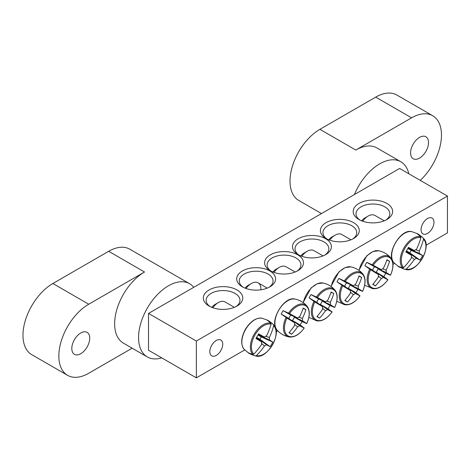 <?xml version="1.0" encoding="UTF-8"?>
<svg xmlns="http://www.w3.org/2000/svg" width="471" height="471" viewBox="0 0 471 471"><rect width="100%" height="100%" fill="white"/><g stroke="black" fill="none" stroke-linecap="round" stroke-linejoin="round"><path stroke-width="0.71" d="M243.348 287.363A16.909 9.761 180 0 1 239.227 280.981A16.909 9.761 180 0 1 249.665 271.961A16.909 9.761 180 0 1 268.093 274.075A16.909 9.761 180 0 1 273.045 280.981A16.909 9.761 180 0 1 268.929 287.363M447.45 196.066L399.62 168.453L148.524 313.427L196.354 341.039L447.45 196.066L447.45 232.886L426.049 245.244M394.568 263.419L392.967 264.343M277.79 330.842L276.189 331.767M244.708 349.941L196.354 377.854L148.524 350.241L148.524 313.427M269.889 270.972A19.446 11.227 0 0 0 242.388 270.972A19.446 11.227 0 0 0 242.388 286.845A19.446 11.227 0 0 0 269.889 286.845A19.446 11.227 0 0 0 269.889 270.972M297.79 254.864A19.446 11.227 0 0 0 270.289 254.864A19.446 11.227 0 0 0 270.289 270.737A19.446 11.227 0 0 0 297.79 270.737A19.446 11.227 0 0 0 297.79 254.864M298.184 254.634A19.446 11.227 0 0 0 325.691 254.634A19.446 11.227 0 0 0 325.685 238.756A19.446 11.227 0 0 0 298.184 238.756A19.446 11.227 0 0 0 298.184 254.634L298.184 254.634M358.967 219.539A19.729 11.392 0 0 0 386.868 219.539A19.729 11.392 0 0 0 386.868 203.431A19.729 11.392 0 0 0 358.967 203.431A19.729 11.392 0 0 0 358.967 219.539L358.967 219.539M209.106 306.062A19.729 11.392 0 0 0 237.007 306.062A19.729 11.392 0 0 0 237.007 289.953A19.729 11.392 0 0 0 209.106 289.953A19.729 11.392 0 0 0 209.106 306.062L209.106 306.062M326.085 238.526A19.446 11.227 0 0 0 353.586 238.526A19.446 11.227 0 0 0 353.586 222.648A19.446 11.227 0 0 0 326.085 222.648A19.446 11.227 0 0 0 326.085 238.526L326.085 238.526M271.249 271.255A16.909 9.761 180 0 1 267.128 264.873A16.909 9.761 180 0 1 277.566 255.853A16.909 9.761 180 0 1 295.994 257.967A16.909 9.761 180 0 1 300.945 264.873A16.909 9.761 180 0 1 296.83 271.255M327.045 239.044A16.909 9.761 180 0 1 322.929 232.656A16.909 9.761 180 0 1 339.838 222.895A16.909 9.761 180 0 1 356.747 232.656A16.909 9.761 180 0 1 352.626 239.044M421.062 229.713A9.137 5.275 -60 0 1 425.048 220.516A9.137 5.275 -60 0 1 432.09 218.073A9.137 5.275 -60 0 1 432.09 228.623A9.137 5.275 -60 0 1 422.952 233.899A9.137 5.275 -60 0 1 421.062 229.713M209.819 351.672A9.137 5.275 -60 0 1 213.81 342.476A9.137 5.275 -60 0 1 220.852 340.027A9.137 5.275 -60 0 1 220.852 350.577A9.137 5.275 -60 0 1 211.715 355.852A9.137 5.275 -60 0 1 209.819 351.672M299.144 255.147A16.909 9.761 180 0 1 295.029 248.765A16.909 9.761 180 0 1 311.937 239.003A16.909 9.761 180 0 1 328.846 248.765A16.909 9.761 180 0 1 324.731 255.147M210.178 306.639A16.909 9.761 180 0 1 206.145 300.31A16.909 9.761 180 0 1 223.054 290.548A16.909 9.761 180 0 1 239.969 300.31A16.909 9.761 180 0 1 235.936 306.639M360.038 220.116A16.909 9.761 180 0 1 356.005 213.787A16.909 9.761 180 0 1 372.92 204.025A16.909 9.761 180 0 1 389.829 213.787A16.909 9.761 180 0 1 385.796 220.116M196.354 341.039L196.354 377.854M399.897 267.316A19.017 10.98 -60 0 1 398.884 266.845A19.017 10.98 -60 0 1 398.731 266.757A19.017 10.98 -60 0 1 397.966 266.203L402.811 267.94L403.694 267.581A17.439 10.068 -60 0 1 404.889 248.352A17.439 10.068 -60 0 1 420.944 237.702L420.815 236.76L416.882 233.433A19.017 10.98 -60 0 1 417.748 233.822A19.017 10.98 -60 0 1 418.813 234.546L421.916 236.783L423.323 238.208L423.523 239.191A17.439 10.068 -60 0 1 422.328 258.42A17.439 10.068 -60 0 1 406.273 269.071L405.319 269.388L403.382 268.888L399.979 267.175M403.694 267.581A56.326 42.979 -60 0 0 411.554 257.79A5.587 3.226 -60 0 1 411.554 255.429A56.326 2.832 -145.9 0 1 405.802 251.944A55.578 42.408 -60 0 0 408.457 247.346A56.326 2.832 25.9 0 1 414.345 250.59A5.587 3.226 -60 0 1 416.393 249.406A56.326 42.979 -60 0 0 420.944 237.702M423.523 239.191A56.326 48.648 120 0 1 419.184 251.019A5.587 3.226 -60 0 1 419.184 253.38A56.326 2.832 25.9 0 1 422.664 255.553A55.578 48.001 120 0 1 420.008 260.145A56.326 2.832 -145.9 0 1 416.393 258.22A5.587 3.226 -60 0 1 414.345 259.403A56.326 48.648 120 0 1 406.273 269.071M415.599 249.718L419.184 251.019M362.67 221.217A13.529 7.813 -60 0 1 368.134 216.089A13.529 7.813 -60 0 1 374.898 215.418L384.242 220.811M368.134 216.089L364.948 217.932A9.02 5.205 120 0 0 361.687 220.846M406.349 251.055L416.393 258.22M414.345 259.403L411.424 256.948M411.554 255.429L406.149 251.379M419.184 253.38L407.957 248.27M408.139 247.934L414.345 250.59M422.664 255.553L411.171 250.378L407.851 248.458M420.008 260.145L409.782 252.78L411.171 250.378M406.461 250.866L409.782 252.78M267.022 319.956A19.017 10.98 -60 0 1 267.887 320.339A19.017 10.98 -60 0 1 268.04 320.427A19.017 10.98 -60 0 1 268.953 321.069L272.055 323.306L273.463 324.731L273.663 325.714A17.439 10.068 -60 0 1 272.468 344.943A17.439 10.068 -60 0 1 256.412 355.593L255.459 355.911L253.522 355.405L250.036 353.839A19.017 10.98 -60 0 1 248.871 353.279A19.017 10.98 -60 0 1 248.105 352.726L252.951 354.463L253.834 354.104A17.439 10.068 -60 0 1 255.029 334.875A17.439 10.068 -60 0 1 271.084 324.225L270.955 323.283L267.022 319.956M273.663 325.714A56.326 48.648 120 0 1 269.324 337.542A5.587 3.226 -60 0 1 269.324 339.903A56.326 2.832 25.9 0 1 272.803 342.076A55.578 48.001 120 0 1 270.148 346.668A56.326 2.832 -145.9 0 1 266.527 344.743A5.587 3.226 -60 0 1 264.484 345.92A56.326 48.648 120 0 1 256.412 355.593M264.484 345.92L261.564 343.471M253.834 354.104A56.326 42.979 -60 0 0 261.688 344.307A5.587 3.226 -60 0 1 261.688 341.946A56.326 2.832 -145.9 0 1 255.941 338.466A55.578 42.408 -60 0 0 258.591 333.868A56.326 2.832 25.9 0 1 264.484 337.106A5.587 3.226 -60 0 1 266.527 335.929A56.326 42.979 -60 0 0 271.084 324.225M212.81 307.74A13.529 7.813 -60 0 1 218.273 302.612A13.529 7.813 -60 0 1 225.038 301.94L234.381 307.333M218.273 302.612L215.082 304.449A9.02 5.205 120 0 0 211.82 307.369M258.279 334.457L264.484 337.106M265.738 336.235L269.324 337.542M269.324 339.903L258.096 334.793M261.688 341.946L256.289 337.901M256.489 337.572L266.527 344.743M272.803 342.076L261.311 336.9L257.99 334.981M270.148 346.668L259.921 339.303L261.311 336.9M256.601 337.389L259.921 339.303M336.983 281.793A19.017 10.98 -60 0 1 337.901 280.092A19.017 10.98 -60 0 1 338.914 278.449L345.29 281.381A17.439 10.068 -60 0 1 361.351 273.492A17.439 10.068 -60 0 1 362.54 291.343L357.836 289.371A19.017 10.98 -60 0 1 355.905 292.715L359.962 295.806A17.439 10.068 -60 0 1 343.907 303.701A17.439 10.068 -60 0 1 342.717 285.844L336.983 281.793L344.778 286.291A3.85 2.22 -60 0 1 346.709 282.947L353.368 285.791A5.587 3.226 -60 0 1 355.411 284.614A56.326 42.979 -60 0 0 359.026 275.882A55.578 2.797 25.9 0 1 361.681 277.413A56.326 48.648 120 0 1 358.201 286.227A5.587 3.226 -60 0 1 358.201 288.588A56.326 2.832 25.9 0 1 362.54 291.343L362.34 291.308M358.201 288.588L350.041 284.873A3.85 2.22 -60 0 1 348.11 288.217L355.905 292.715M357.836 289.371L350.041 284.873M345.29 281.381A56.326 2.832 25.9 0 1 353.368 285.791M359.832 295.653L359.962 295.806A56.326 2.832 -145.9 0 1 355.411 293.427A5.587 3.226 -60 0 1 353.368 294.611A56.326 48.648 120 0 1 347.474 302.023A55.578 2.797 -145.9 0 1 344.819 300.492A56.326 42.979 -60 0 0 350.571 292.997A5.587 3.226 -60 0 1 350.571 290.631A56.326 2.832 -145.9 0 1 342.717 285.844M348.11 288.217L355.411 293.427M301.805 256.277A13.529 7.813 -60 0 1 307.157 251.296A13.529 7.813 -60 0 1 313.916 250.625L323.059 255.9M307.157 251.296L303.966 253.139A9.02 5.205 120 0 0 300.822 255.906M350.571 290.631L344.778 286.291M353.368 294.611L350.442 292.155M354.616 284.92L358.201 286.227M347.474 302.023L345.025 300.262M361.681 277.413L358.931 276.177M346.709 282.947L338.914 278.449M364.884 265.685A19.017 10.98 -60 0 1 365.802 263.984A19.017 10.98 -60 0 1 366.815 262.341L373.191 265.273A17.439 10.068 -60 0 1 389.246 257.384A17.439 10.068 -60 0 1 390.441 275.235L385.737 273.262A19.017 10.98 -60 0 1 383.806 276.607L387.863 279.697A17.439 10.068 -60 0 1 371.807 287.593A17.439 10.068 -60 0 1 370.612 269.736L364.884 265.685L372.679 270.183A3.85 2.22 -60 0 1 374.61 266.839L381.263 269.689A5.587 3.226 -60 0 1 383.312 268.505A56.326 42.979 -60 0 0 386.927 259.774A55.578 2.797 25.9 0 1 389.582 261.305A56.326 48.648 120 0 1 386.102 270.118A5.587 3.226 -60 0 1 386.102 272.479A56.326 2.832 25.9 0 1 390.441 275.235L390.241 275.199M386.102 272.479L377.936 268.764A3.85 2.22 -60 0 1 376.005 272.108L383.806 276.607M385.737 273.262L377.936 268.764M373.191 265.273A56.326 2.832 25.9 0 1 381.263 269.689M387.733 279.544L387.863 279.697A56.326 2.832 -145.9 0 1 383.312 277.319A5.587 3.226 -60 0 1 381.263 278.502A56.326 48.648 120 0 1 375.375 285.915A55.578 2.797 -145.9 0 1 372.72 284.384A56.326 42.979 -60 0 0 378.472 276.889A5.587 3.226 -60 0 1 378.472 274.528A56.326 2.832 -145.9 0 1 370.612 269.736M376.005 272.108L383.312 277.319M329.7 240.169A13.529 7.813 -60 0 1 335.052 235.188A13.529 7.813 -60 0 1 341.816 234.517L350.96 239.792M335.052 235.188L331.867 237.031A9.02 5.205 120 0 0 328.723 239.798M378.472 274.528L372.679 270.183M381.263 278.502L378.343 276.047M382.517 268.817L386.102 270.118M375.375 285.915L372.92 284.154M389.582 261.305L386.826 260.069M374.61 266.839L366.815 262.341M309.082 297.902A19.017 10.98 -60 0 1 310 296.2A19.017 10.98 -60 0 1 311.013 294.558L317.389 297.489A17.439 10.068 -60 0 1 333.45 289.6A17.439 10.068 -60 0 1 334.64 307.451L329.935 305.479A19.017 10.98 -60 0 1 328.004 308.823L332.067 311.914A17.439 10.068 -60 0 1 316.006 319.809A17.439 10.068 -60 0 1 314.816 301.952L309.082 297.902L316.883 302.4A3.85 2.22 -60 0 1 318.814 299.056L325.467 301.899A5.587 3.226 -60 0 1 327.51 300.722A56.326 42.979 -60 0 0 331.131 291.991A55.578 2.797 25.9 0 1 333.78 293.521A56.326 48.648 120 0 1 330.306 302.335A5.587 3.226 -60 0 1 330.306 304.696A56.326 2.832 25.9 0 1 334.64 307.451L334.445 307.416M330.306 304.696L322.14 300.981A3.85 2.22 -60 0 1 320.209 304.325L328.004 308.823M329.935 305.479L322.14 300.981M317.389 297.489A56.326 2.832 25.9 0 1 325.467 301.899M331.931 311.761L332.067 311.914A56.326 2.832 -145.9 0 1 327.51 309.535A5.587 3.226 -60 0 1 325.467 310.713A56.326 48.648 120 0 1 319.573 318.131A55.578 2.797 -145.9 0 1 316.918 316.6A56.326 42.979 -60 0 0 322.67 309.1A5.587 3.226 -60 0 1 322.67 306.739A56.326 2.832 -145.9 0 1 314.816 301.952M320.209 304.325L327.51 309.535M273.904 272.385A13.529 7.813 -60 0 1 279.256 267.404A13.529 7.813 -60 0 1 286.021 266.733L295.158 272.008M279.256 267.404L276.065 269.241A9.02 5.205 120 0 0 272.927 272.014M322.67 306.739L316.883 302.4M325.467 310.713L322.541 308.264M326.721 301.028L330.306 302.335M319.573 318.131L317.124 316.371M333.78 293.521L331.031 292.285M318.814 299.056L311.013 294.558M281.187 314.01A19.017 10.98 -60 0 1 282.1 312.308A19.017 10.98 -60 0 1 283.118 310.666L289.488 313.598A17.439 10.068 -60 0 1 305.549 305.703A17.439 10.068 -60 0 1 306.739 323.559L302.035 321.587A19.017 10.98 -60 0 1 300.104 324.931L304.166 328.022A17.439 10.068 -60 0 1 288.105 335.917A17.439 10.068 -60 0 1 286.916 318.06L281.187 314.01L288.982 318.508A3.85 2.22 -60 0 1 290.913 315.164L297.566 318.007A5.587 3.226 -60 0 1 299.609 316.83A56.326 42.979 -60 0 0 303.23 308.099A55.578 2.797 25.9 0 1 305.885 309.63A56.326 48.648 120 0 1 302.406 318.443A5.587 3.226 -60 0 1 302.406 320.804A56.326 2.832 25.9 0 1 306.739 323.559L306.544 323.524M302.406 320.804L294.24 317.089A3.85 2.22 -60 0 1 292.308 320.427L300.104 324.931M302.035 321.587L294.24 317.089M289.488 313.598A56.326 2.832 25.9 0 1 297.566 318.007M304.036 327.869L304.166 328.022A56.326 2.832 -145.9 0 1 299.609 325.644A5.587 3.226 -60 0 1 297.566 326.821A56.326 48.648 120 0 1 291.673 334.239A55.578 2.797 -145.9 0 1 289.023 332.709A56.326 42.979 -60 0 0 294.769 325.208A5.587 3.226 -60 0 1 294.769 322.847A56.326 2.832 -145.9 0 1 286.916 318.06M292.308 320.427L299.609 325.644M246.003 288.488A13.529 7.813 -60 0 1 251.355 283.513A13.529 7.813 -60 0 1 258.12 282.841A13.529 7.813 -60 0 1 260.899 289.795M251.355 283.513L248.164 285.349A9.02 5.205 120 0 0 245.026 288.122M294.769 322.847L288.982 318.508M297.566 326.821L294.646 324.372M298.82 317.136L302.406 318.443M291.673 334.239L289.223 332.479M305.885 309.63L303.13 308.393M290.913 315.164L283.118 310.666M419.549 137.391A12.682 7.324 120 0 0 411.265 148.565A12.682 7.324 120 0 0 413.208 158.727A12.682 7.324 120 0 0 425.89 151.409A12.682 7.324 120 0 0 425.89 136.761A12.682 7.324 120 0 0 419.549 137.391M408.816 173.764A42.272 24.41 120 0 0 400.833 161.759L376.918 147.953A42.272 24.41 120 0 0 355.782 150.049L411.577 117.832A42.272 24.41 -60 0 1 432.714 115.736A42.272 24.41 -60 0 1 420.256 180.369M321.475 213.575L298.773 200.463A42.272 24.41 -60 0 1 292.291 166.587A42.272 24.41 -60 0 1 319.909 129.337L355.782 150.049M400.833 161.759A42.272 24.41 120 0 0 354.41 194.558M432.714 115.736L396.847 95.024A42.272 24.41 120 0 0 375.705 97.12L319.909 129.337M80.771 353.697A12.682 7.324 120 0 0 89.054 342.517A12.682 7.324 120 0 0 87.111 332.355A12.682 7.324 120 0 0 74.424 339.679A12.682 7.324 120 0 0 74.424 354.322A12.682 7.324 120 0 0 80.771 353.697M193.74 287.322A42.272 24.41 120 0 0 189.589 283.719L129.808 249.2A42.272 24.41 -60 0 0 108.666 251.296L144.538 272.002A42.272 24.41 120 0 0 116.92 309.259A42.272 24.41 120 0 0 123.402 343.135L147.317 356.941A42.272 24.41 120 0 0 161.7 357.854M189.589 283.719A42.272 24.41 120 0 0 168.453 285.809A42.272 24.41 120 0 0 140.835 323.065A42.272 24.41 120 0 0 147.317 356.941M144.538 272.002L88.736 304.219A42.272 24.41 -60 0 0 61.124 341.475A42.272 24.41 -60 0 0 67.6 375.346A42.272 24.41 -60 0 0 88.736 373.256L132.157 348.187M108.666 251.296L52.87 283.513A42.272 24.41 120 0 0 25.251 320.763A42.272 24.41 120 0 0 31.734 354.639L67.6 375.346M393.903 262.694A18.245 10.533 -60 0 1 395.469 242.918A18.245 10.533 -60 0 1 411.813 231.667C400.609 228.2 385.296 254.723 393.903 262.694L398.737 266.757M405.319 269.388A18.181 10.497 120 0 0 405.973 269.547C417.106 272.803 432.172 246.704 423.782 238.697A18.181 10.497 120 0 0 423.323 238.208M420.815 236.76A18.181 10.497 120 0 0 403.977 247.828A18.181 10.497 120 0 0 402.811 267.94M245.609 329.435A18.245 10.533 -60 0 1 261.953 318.19C255.983 317.578 250.46 321.287 245.385 329.306C240.975 337.713 240.528 344.348 244.043 349.217A18.245 10.533 -60 0 1 245.609 329.435M270.955 323.283A18.181 10.497 120 0 0 254.116 334.351A18.181 10.497 120 0 0 252.951 354.463M255.459 355.911A18.181 10.497 120 0 0 256.112 356.07C267.24 359.326 282.312 333.227 273.922 325.214A18.181 10.497 120 0 0 273.463 324.731M331.184 286.586A18.245 10.533 -60 0 1 334.492 278.125A18.245 10.533 -60 0 1 350.836 266.874L345.037 267.64L338.961 271.855L330.989 286.45M341.828 285.255A18.181 10.497 120 0 0 344.99 304.755L336.759 301.316M362.582 291.378C365.826 283.901 365.902 278.078 362.805 273.898A18.181 10.497 120 0 0 344.336 280.91M359.079 270.478A18.245 10.533 -60 0 1 362.393 262.017A18.245 10.533 -60 0 1 378.737 250.766L372.938 251.532L366.862 255.747L358.89 270.342M369.729 269.147A18.181 10.497 120 0 0 372.891 288.646L364.66 285.208M390.483 275.27C393.727 267.793 393.797 261.97 390.706 257.796A18.181 10.497 120 0 0 372.237 264.802M303.283 302.694A18.245 10.533 -60 0 1 306.592 294.234A18.245 10.533 -60 0 1 322.935 282.983L317.136 283.748L311.06 287.964L303.094 302.559M313.927 301.363A18.181 10.497 120 0 0 317.089 320.863L308.858 317.425M334.681 307.486C337.925 300.009 338.001 294.181 334.905 290.006A18.181 10.497 120 0 0 316.441 297.018M277.119 330.118A18.245 10.533 -60 0 1 278.691 310.336A18.245 10.533 -60 0 1 295.034 299.091C283.825 295.623 268.517 322.146 277.119 330.118C280.38 333.745 284.407 336.029 289.194 336.971C294.357 337.566 299.362 334.587 304.213 328.04M286.032 317.472A18.181 10.497 120 0 0 289.188 336.971M306.786 323.595C310.024 316.118 310.101 310.289 307.004 306.115A18.181 10.497 120 0 0 288.54 313.127M375.705 97.12L411.577 117.832M52.87 283.513L88.736 304.219M403.382 268.894L405.973 269.547M423.782 238.697L421.922 236.778M417.748 233.822L411.813 231.667M267.887 320.345L261.953 318.19M248.871 353.279L244.043 349.217M253.516 355.411L256.112 356.07M273.922 325.214L272.061 323.3M362.805 273.898C359.597 270.224 355.605 267.887 350.836 266.874M344.99 304.755C350.153 305.349 355.163 302.37 360.015 295.823M390.706 257.796C387.498 254.122 383.506 251.779 378.737 250.766M372.891 288.646C378.054 289.241 383.064 286.262 387.916 279.715M334.905 290.006C331.696 286.333 327.704 283.995 322.935 282.983M317.089 320.863C322.252 321.457 327.263 318.478 332.114 311.932M307.004 306.115C303.795 302.441 299.809 300.098 295.034 299.091M267.257 288.117L258.12 282.841"/></g></svg>
